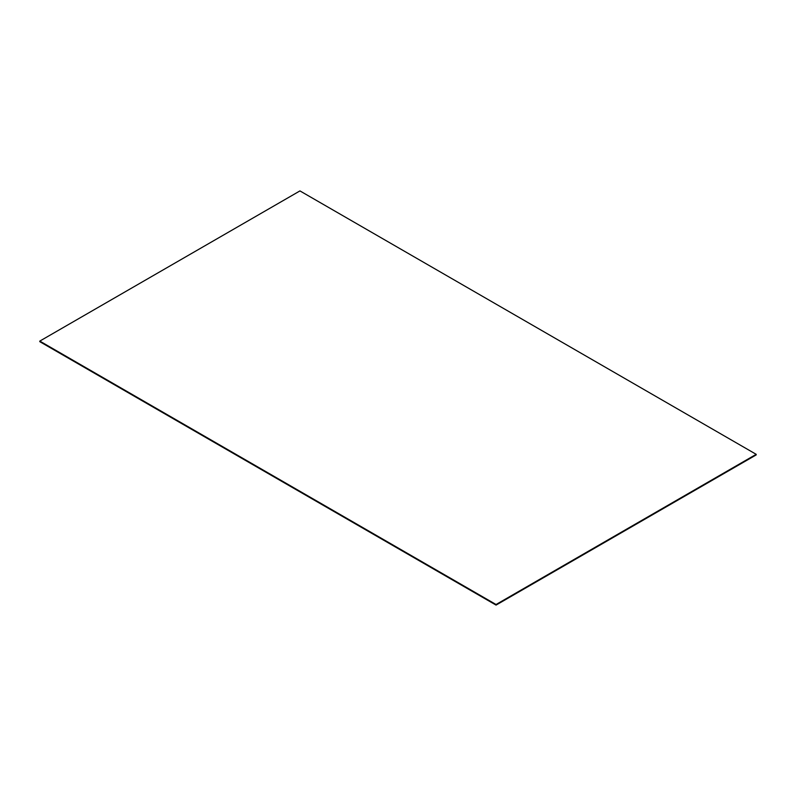 <?xml version="1.0" encoding="UTF-8"?>
<svg xmlns="http://www.w3.org/2000/svg" width="796" height="796" viewBox="0 0 796 796"><rect width="100%" height="100%" fill="white"/><g stroke="black" fill="none" stroke-linecap="round" stroke-linejoin="round"><path stroke-width="1.19" d="M496.057 605.089L496.057 604.512L756.2 454.327L756.2 454.904L496.057 605.089L39.8 341.673L39.8 341.096L299.943 190.911L756.2 454.327M496.057 604.512L39.8 341.096"/></g></svg>
